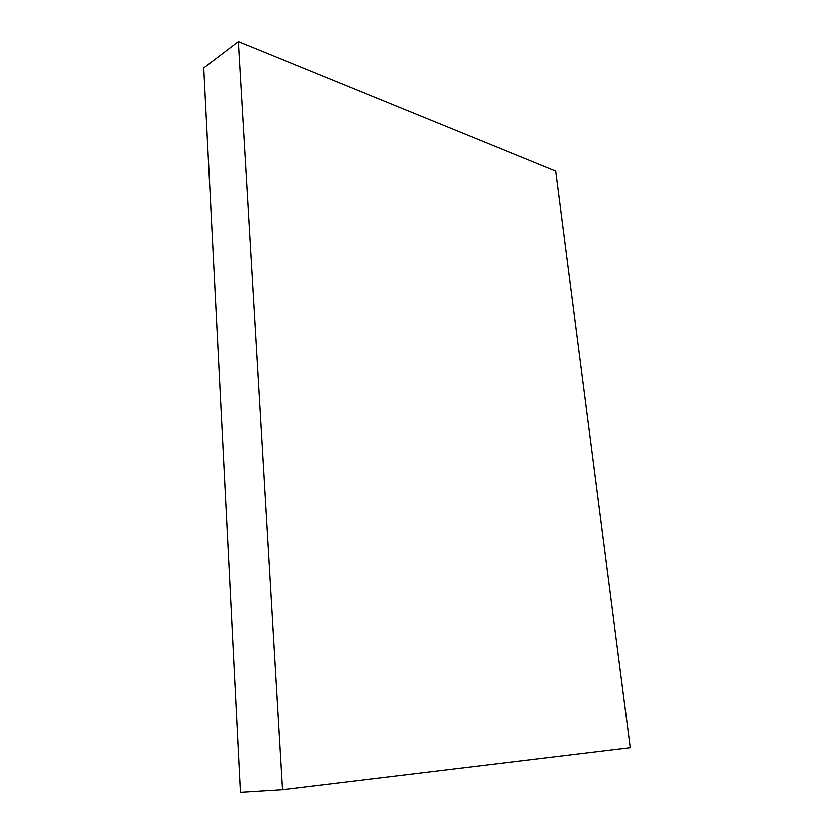 <?xml version="1.0" encoding="UTF-8"?>
<svg xmlns="http://www.w3.org/2000/svg" width="834" height="834" viewBox="0 0 834 834"><rect width="100%" height="100%" fill="white"/><g stroke="black" fill="none" stroke-linecap="round" stroke-linejoin="round"><path stroke-width="1.25" d="M282.299 789.694L238.274 41.7L555.83 171.158L630.233 747.671L282.299 789.694L240.348 792.3L203.767 68.002L238.274 41.7"/></g></svg>
